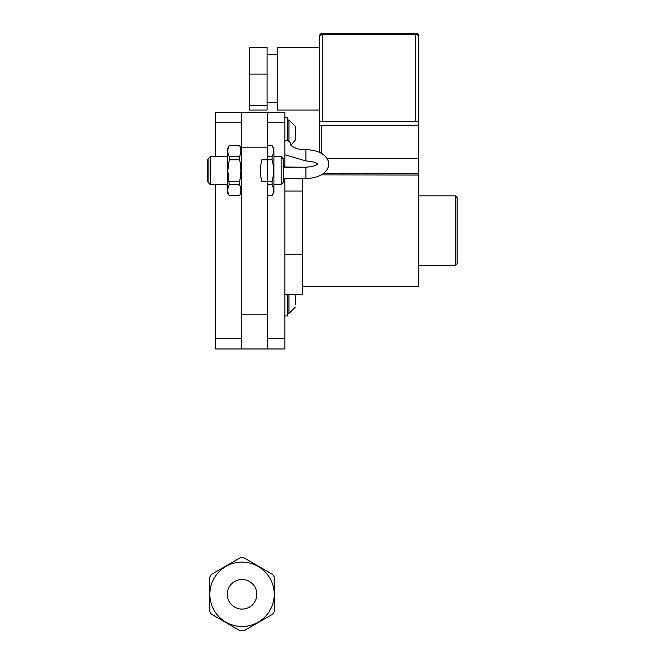 <?xml version="1.0" encoding="UTF-8"?>
<svg xmlns="http://www.w3.org/2000/svg" width="664" height="664" viewBox="0 0 664 664"><rect width="100%" height="100%" fill="white"/><g stroke="black" fill="none" stroke-linecap="round" stroke-linejoin="round"><path stroke-width="1" d="M267.443 338.524L284.848 338.524L284.848 178.359M284.848 167.22L284.848 122.765L267.443 122.765M284.848 338.524L284.848 348.965L215.244 348.965L215.244 338.524L241.347 338.524M241.347 348.965L241.347 112.324L284.848 112.324L284.848 122.765M267.443 112.324L267.443 348.965M241.347 122.765L215.244 122.765L215.244 112.324L241.347 112.324M215.244 122.765L215.244 156.696M215.244 184.534L215.244 338.524M321.384 153.318L321.384 125.579L418.826 125.579L418.826 175.014L321.384 174.864M327.194 158.488L418.826 158.488L327.194 158.488M455.363 195.847L457.106 197.59L457.106 263.708L455.363 265.451L455.363 195.847L418.826 195.847M302.244 286.325L418.826 286.325L418.826 175.014M284.848 294.318L302.244 294.318L302.244 178.359M302.244 167.22L284.848 166.979M284.848 248.842L284.848 254.735L302.244 254.735M284.848 191.066L302.244 191.066M319.301 125.579L418.826 125.579L418.826 36.678L418.826 121.47L319.301 121.47L319.301 152.313M319.301 121.47L319.301 36.678A3.478 2.141 180 0 1 322.779 34.536L322.779 121.437A3.478 2.141 180 0 0 322.223 121.47M415.905 121.47A3.478 2.141 180 0 0 415.349 121.437L322.779 121.437M319.301 59.478L319.301 110.075L277.535 110.075L277.535 47.434L319.301 47.434M267.094 105.36L249.697 105.36L249.697 110.058L267.094 110.058L267.094 47.459L249.697 47.459L249.697 74.061L267.094 74.061M249.697 105.36L249.697 74.061M283.279 165.709L283.976 165.709L283.976 167.22M281.196 156.696L283.279 158.787L283.279 182.451L281.196 184.534L281.196 156.696L273.933 156.696M227.428 156.696L210.197 156.696L210.197 184.534L227.428 184.534M210.197 156.696L208.114 158.787L208.114 182.451L210.197 184.534M207.243 181.753L207.243 159.476L207.243 181.753L208.114 181.753M291.039 145.117A5.569 4.822 180 0 0 284.848 140.386M267.443 145.64L272.124 145.557L273.933 148.695L273.933 192.543L272.124 195.672L267.443 195.598M267.443 184.816L272.124 184.816L272.124 181.397L261.823 181.397C259.964 174.25 259.964 167.062 261.823 159.841L272.124 159.841L272.124 156.413L267.443 156.413M272.124 184.816C273.983 188.393 273.983 191.979 272.124 195.598M272.124 145.64C273.983 149.209 273.983 152.803 272.124 156.413M272.124 159.841C273.983 166.988 273.983 174.167 272.124 181.397M241.347 192.543L239.538 195.672L229.238 195.598C227.378 192.02 227.378 188.427 229.238 184.816L227.827 170.615L229.238 159.841L239.538 159.841L239.538 156.413L229.238 156.413C227.378 152.845 227.378 149.251 229.238 145.64L239.538 145.557L241.347 148.695M229.238 145.557L227.428 148.695L227.428 192.543L229.238 195.598M229.238 145.64L239.538 145.557M239.538 145.64C241.389 149.209 241.389 152.803 239.538 156.413M239.538 159.841C241.389 166.988 241.389 174.167 239.538 181.397L229.238 181.397M229.238 184.816L239.538 184.816L239.538 181.397M239.538 184.816C241.389 188.393 241.389 191.979 239.538 195.598M229.238 156.413L229.238 159.841M242.045 562.117A32.187 32.187 0 0 0 209.849 594.305A32.187 32.187 0 0 0 242.045 626.501A32.187 32.187 0 0 0 274.232 594.305A32.187 32.187 0 0 0 242.045 562.117A32.187 32.187 0 0 0 209.849 594.305A32.187 32.187 0 0 0 242.045 626.501M242.045 579.514A14.791 14.791 0 0 0 227.254 594.305A14.791 14.791 0 0 0 242.045 609.096A14.791 14.791 0 0 0 256.835 594.305A14.791 14.791 0 0 0 242.045 579.514M243.912 557.818A36.537 36.537 0 0 0 240.169 557.818L211.376 574.443A36.537 36.537 0 0 0 209.5 577.68L209.5 610.938A36.537 36.537 0 0 0 211.376 614.175L240.169 630.8A36.537 36.537 0 0 0 243.912 630.8L272.713 614.175A36.537 36.537 0 0 0 274.581 610.938L274.581 577.68A36.537 36.537 0 0 0 272.713 574.443L243.912 557.818M283.279 178.359L305.897 178.359C314.802 178.682 327.958 174.831 328.871 164.091C327.958 153.351 314.802 149.5 305.897 149.823C293.944 149.948 289.172 143.598 291.031 145.092L295.289 140.096L295.289 126.318L288.956 119.985L287.628 119.985M288.956 141.415L288.956 119.985M284.848 117.545L287.628 117.545L287.628 140.735M287.628 294.318L287.628 315.906L284.848 315.906M295.289 304.353L295.289 294.318M295.289 307.133L288.956 313.474L288.956 294.318M241.347 314.163L267.443 314.163M241.347 147.126L267.443 147.126M323.302 173.677L418.826 173.677M415.349 121.437L415.349 34.536L322.779 34.536L322.779 33.2L415.349 33.2L415.349 34.536A3.478 2.141 0 0 1 418.826 36.678A3.478 3.478 0 0 0 415.349 33.2M305.897 178.359L305.897 167.22C318.363 166.299 317.649 163.22 317.799 163.709L317.732 164.091M305.897 149.823L305.897 160.962L284.848 154.737M455.363 265.451L418.826 265.451M322.779 33.2A3.478 3.478 0 0 0 319.301 36.678M267.094 54.747L277.535 54.747M267.094 102.771L277.535 102.771M207.243 159.476L208.114 159.476M283.279 167.22L305.897 167.22M281.196 184.534L273.933 184.534M317.799 164.473C317.649 164.963 318.363 161.883 305.897 160.962M272.124 145.557L267.443 145.557M272.124 195.672L267.443 195.672M239.538 195.672L229.238 195.672M288.956 313.474L287.628 313.474"/></g></svg>

